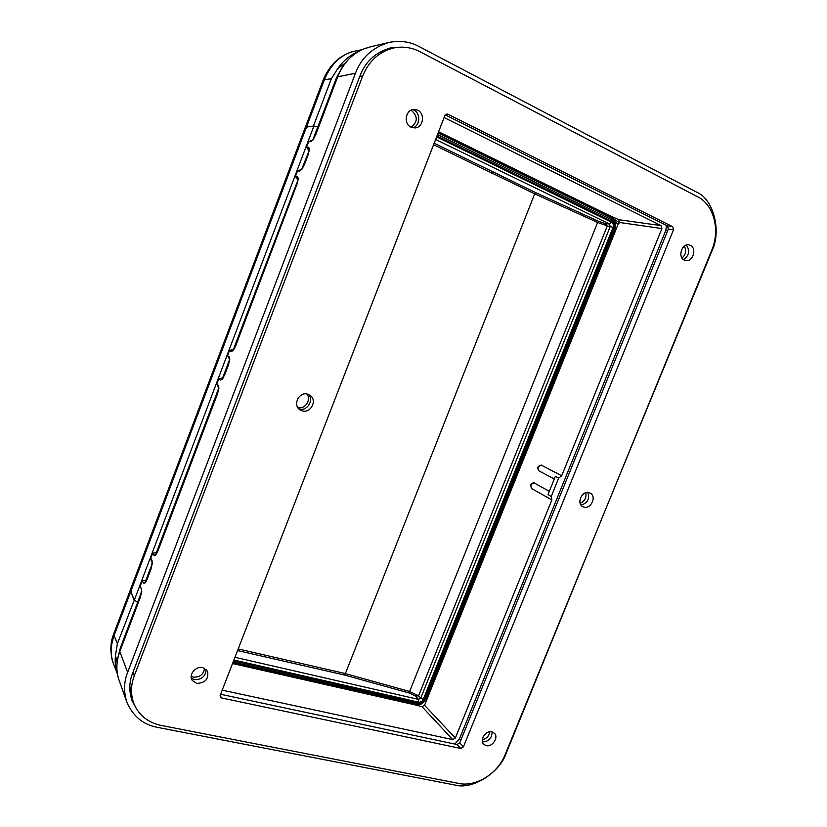 <?xml version="1.0" encoding="UTF-8"?>
<svg xmlns="http://www.w3.org/2000/svg" width="827" height="827" viewBox="0 0 827 827"><rect width="100%" height="100%" fill="white"/><g stroke="black" fill="none" stroke-linecap="round" stroke-linejoin="round"><path stroke-width="1.24" d="M413.014 127.854C420.23 125.601 420.767 113.041 413.738 109.981L412.776 109.578M411.102 127.224L414.989 127.958C423.248 127.72 425.409 113.557 417.666 110.198L414.885 109.433C406.005 108.275 402.749 123.699 411.102 127.224M299.054 409.045C306.755 411.598 314.043 400.64 308.698 394.562M301.824 410.709C310.239 414.058 317.702 400.692 310.301 395.523L308.13 394.345C299.043 390.675 291.828 405.933 300.635 410.192L301.824 410.709M191.357 678.274L194.314 679.608C201.643 679.815 205.603 676.414 206.202 669.415M196.712 683.391C205.272 683.04 208.88 678.998 207.546 671.235L202.78 667.637C195.699 665.683 188.122 675.028 192.34 680.538L196.712 683.391M482.461 741.953C488.685 741.654 491.889 738.294 492.096 731.885M486.266 745.654C492.303 747.308 498.826 737.57 494.525 733.342L491.91 731.843C485.635 730.065 479.04 740.547 483.95 744.486L486.266 745.654M581.03 505.101C587.542 503.157 589.816 498.939 587.842 492.447M583.614 507.034C590.561 509.825 597.001 496.707 590.406 493.202L589.444 492.747C582.187 489.791 575.84 503.891 583.097 506.827L583.614 507.034M683.495 259.606C689.211 255.522 690.163 250.674 686.338 245.061M684.342 260.123L686.048 260.608C693.129 261.797 697.006 248.162 690.369 245.33L689.17 244.906C681.913 242.9 677.396 257.218 684.342 260.123M411.153 127.244C417.821 121.889 417.945 116.318 411.526 110.518L410.916 110.249M297.834 407.566C304.977 409.737 311.634 399.73 306.848 394.014M191.192 676.29L193.353 677.117C199.803 677.437 203.556 674.491 204.6 668.288M482.306 739.617C486.534 738.749 489.046 736.123 489.842 731.761M580.12 503.219C584.772 501.214 586.653 497.709 585.764 492.737M682.027 258.024C685.852 254.54 686.627 250.56 684.353 246.095M238.186 648.957L344.88 673.457L409.592 691.486L597.611 222.473L534.697 193.838L433.565 144.725M434.154 143.216L535.741 192.65L598.572 221.285L605.178 223.559L605.364 225.171L607.256 226.05L605.178 223.559L609.52 224.014L610.254 226.484L607.256 226.05L418.565 695.838L416.767 694.907L415.526 695.983L418.565 695.838L420.726 698.091L418.534 699.404L415.526 695.983L409.427 693.067L344.787 675.09L237.566 650.57M416.767 694.907L409.592 691.486L409.427 693.067M598.572 221.285L597.611 222.473L605.364 225.171M233.1 662.086L417.501 703.984L418.276 702.919C420.778 703.188 422.68 702.061 423.972 699.528L424.954 699.549L614.502 228.273L614.906 228.81L425.709 699.135C423.558 703.395 420.385 705.297 416.167 704.811L415.661 704.914C420.157 705.483 423.538 703.519 425.812 699.022L425.802 698.898M613.686 227.756C614.564 224.882 613.934 222.742 611.794 221.347L612.021 219.879C614.843 221.698 615.67 224.489 614.502 228.273L613.686 227.756L423.972 699.528M131.524 589.517L131.111 592.452L134.346 599.875L117.393 643.644L114.095 635.581C110.363 646.218 110.167 655.656 113.526 663.916C109.857 652.937 109.991 642.755 113.909 633.358L114.095 635.581L305.649 129.219L307.251 126.924M134.346 599.875L137.602 602.428L134.005 599.792L131.1 592.442M323.047 80.415L324.38 79.702L305.649 129.219M307.262 126.934L313.888 126.055L134.387 599.957M307.23 126.913L313.815 126.055M355.889 50.902C341.861 53.703 331.358 63.297 324.38 79.702L331.338 78.761L313.485 125.9L317.806 127.038L336.382 78.038L342.006 67.752M117.393 643.644L115.48 655.315C114.757 661.703 115.408 667.906 117.434 673.943M312.937 139.68L317.733 127.038L313.888 126.055M359.29 51.078C350.555 54.665 343.412 60.464 337.861 68.465L331.338 78.761M615.236 222.163L618.162 224.148M115.48 655.315L117.031 662.944M118.251 656.1L120.329 647.986L137.602 602.428M233.648 349.563L229.555 350.338L227.549 355.62L229.534 359.332M233.431 349.428L298.03 179.79M301.462 169.473L297.503 170.972L295.446 176.399L297.751 179.759M301.783 169.121L309.174 150.524M312.523 140.135L308.605 141.665L306.548 147.103L308.843 150.483M137.551 602.356L141.613 591.656M140.311 585.909L141.582 589.992L140.311 585.909L142.254 580.792L145.893 580.347L152.137 563.89M156.748 553.222L156.386 552.663L152.737 553.118L150.793 558.256L151.217 560.685L152.106 562.381L152.054 560.675L152.261 563.952L147.495 578.476M156.386 552.663L218.71 388.256M218.7 387.76L216.777 384.079L218.773 378.818L222.639 377.908L229.544 359.693M337.861 68.465L345.097 63.286M549.293 491.341L534.015 482.844C530.572 483.092 529.849 485.046 531.864 488.705L551.888 499.921L455.326 738.046L452.741 739.617L422.018 706.661L411.257 703.922M146.265 580.936L145.893 580.347M422.018 706.661L424.571 705.286L618.679 222.856L619.63 222.97L618.792 219.703L661.104 225.606L661.92 228.552L561.678 475.783L558.701 478.058L551.258 496.407L551.888 499.921M438.589 131.762L607.773 214.731L619.63 222.97M618.792 219.703L607.773 214.731L605.199 214.41M561.678 475.783L541.209 465.063C537.612 466.014 536.888 467.958 539.028 470.914L554.307 478.967M119.967 651.066L119.812 651.49C116.111 662.003 115.904 671.679 119.191 680.518L126.634 701.575M370.31 46.881L363.446 49.082C352.023 53.817 343.463 62.976 337.778 76.57L315.718 134.76M558.701 478.058L555.372 476.321L547.981 494.577L551.258 496.407M604.413 512.275L506.217 753.232C499.818 772.676 472.269 790.054 455.108 785.061L157.419 727.357C143.329 724.762 133.168 716.451 126.934 702.433C123.574 692.085 123.802 682.079 127.616 672.403L355.434 73.283C361.378 57.59 372.646 47.294 389.238 42.394C400.247 40.316 410.109 41.66 418.824 46.415L696.396 192.029C713.587 199.018 721.744 231.064 711.964 250.901L609.313 500.335M444.109 117.517L661.104 225.606M452.741 739.617L222.215 690.173M136.403 708.718L132.051 700.655C128.919 691.248 129.084 682.141 132.568 673.343L360.034 75.722C365.462 61.446 375.737 52.153 390.861 47.842L402.17 47.139M454.829 744.083L459.461 738.852L665.745 230.547L666.51 225.42M134.718 705.534L131.638 699.497M389.837 48.08L398.107 47.304M129.829 686.307L132.289 699.394L133.654 702.96M393.673 47.987L390.54 48.628C383.873 49.94 377.836 52.866 372.398 57.414M220.147 695.59L221.615 697.957L220.385 697.14L220.24 695.259L444.874 115.553L447.056 113.981L447.914 114.198L446.135 114.167M463.409 746.864L460.794 748.476L456.99 744.538L459.771 742.832L463.409 746.864L673.55 229.72L668.34 229.069L459.771 742.832M668.34 229.069L667.451 225.895L672.723 226.732L673.55 229.72M445.246 114.881L667.451 225.895M456.99 744.538L220.623 694.277M419.889 51.677L697.719 196.836C713.928 204.858 720.358 230.154 711.799 250.074L505.142 754.658C497.823 773.452 476.073 787.18 458.913 783.469L161.11 725.424C148.023 722.591 138.977 715.386 133.974 703.787C130.573 694.918 130.676 685.573 134.274 675.773L362.681 76.012C369.069 60.567 379.665 51.171 394.469 47.821C403.297 46.219 411.763 47.511 419.889 51.677M221.615 697.957L460.794 748.476M672.723 226.732L447.914 114.198M344.787 675.09L534.697 193.838L535.741 192.65M491.321 173.184L492.396 171.985M436.604 136.889L611.463 222.153C613.231 223.3 613.748 225.068 613.024 227.435L423.269 699.363C422.204 701.451 420.643 702.381 418.586 702.154L418.534 699.404L234.951 657.3M435.612 139.453L609.52 224.014L611.463 222.153M613.024 227.435L610.254 226.484L420.726 698.091L423.269 699.363M614.854 228.934L425.812 699.022L424.954 699.549C423.269 702.878 420.788 704.356 417.501 703.984L416.167 704.811L232.656 663.213M418.586 702.154L233.896 660.029M436.945 136L611.794 221.347M418.276 702.919L233.576 660.845M438.103 133.023L611.722 218.049L612.021 219.879L437.504 134.563M614.926 228.893L614.906 228.81C616.404 223.972 615.34 220.385 611.722 218.049L438.248 132.651L611.318 217.408C615.288 219.889 616.497 223.714 614.926 228.883M113.961 633.203L323.078 80.333C328.412 67.101 336.816 59.647 340.693 57.28C346.368 53.776 350.968 51.75 354.504 51.191M150.938 569.379L152.116 562.412M145.997 581.712L150.814 569.71M145.986 581.381L143.557 583.097L145.056 582.983L147.361 578.828M308.182 154.628L309.494 149.18L308.709 147.289L309.205 150.059M301.379 169.545L299.705 171.055L301.855 169.339L304.532 164.273M228.428 364.996L229.741 359.569L229.255 356.954L229.524 359.207M222.608 378.404L220.509 380.038L222.318 379.148L224.872 374.362M120.711 648.844L120.329 647.986M150.793 558.256L152.054 560.675M156.468 553.645L154.029 555.351L152.737 553.118M141.541 588.317L141.737 591.739L140.239 597.311L141.593 590.023M143.557 583.097L142.254 580.792M337.147 77.955L336.382 78.038M306.548 147.103L308.709 147.289M312.451 140.197L310.797 141.696L308.605 141.665M298.061 179.345L297.565 176.616L295.446 176.399M299.705 171.055L297.503 170.972M227.549 355.62L229.255 356.954M233.379 349.883L231.281 351.506L229.555 350.338M218.69 387.646L218.431 385.423L216.777 384.079M220.509 380.038L218.773 378.818M534.242 482.916C530.81 483.94 530.024 485.883 531.895 488.726M541.427 465.136C537.995 466.139 537.209 468.072 539.08 470.945M217.594 393.59L158.05 550.627M157.936 550.937L155.6 555.165L154.029 555.351M118.581 678.698C115.925 669.808 116.328 660.659 119.791 651.252L140.404 597.156M140.27 597.518L119.812 651.49L127.616 672.403M337.695 76.808L355.434 73.283M315.78 134.594L313.03 139.866L310.797 141.696M308.244 154.484L304.584 164.139M297.565 176.616L298.34 178.622L297.027 184.059M297.069 183.956L235.747 345.696M235.716 345.779L233.173 350.524L231.281 351.506M228.386 365.1L224.83 374.486M218.431 385.423L218.907 388.152L217.532 393.724M661.92 228.552L619.805 222.525M424.571 705.286L455.326 738.046M411.381 704.046L232.542 663.533M665.745 230.547L667.627 230.805M459.461 738.852L460.815 740.268M132.899 672.444L134.274 675.773M359.776 76.394L362.681 76.012M113.526 663.926L117.465 674.108M355.92 50.902L362.04 49.692M232.573 663.43L415.661 704.914M309.422 150.111L304.46 164.16L301.741 169.494M229.751 359.476L228.314 365.017L222.814 378.497M156.489 553.966L217.47 393.621L218.928 387.915M312.823 140.145L315.656 134.636L337.643 76.642C342.854 63.555 351.434 54.365 363.394 49.093L368.759 47.263M298.278 179.407L233.596 349.966M370.351 46.87L388.421 42.59M131.772 699.89L132.051 700.655M390.148 48.007L390.861 47.842"/></g></svg>
